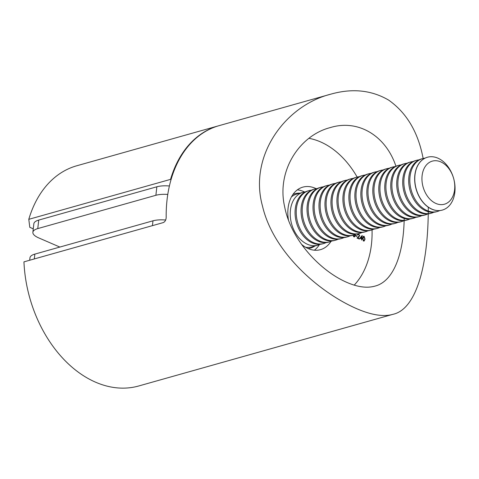 <?xml version="1.0" encoding="UTF-8"?>
<svg xmlns="http://www.w3.org/2000/svg" width="479" height="479" viewBox="0 0 479 479"><rect width="100%" height="100%" fill="white"/><g stroke="black" fill="none" stroke-linecap="round" stroke-linejoin="round"><path stroke-width="0.72" d="M359.825 238.189L362.214 235.47L361.861 238.59L362.214 239.225L361.807 239.051L361.687 240.087L361.489 238.913L359.825 238.189M355.55 235.854L355.604 235.393L356.951 235.979L356.903 236.44L355.55 235.854M352.155 235.494L351.281 235.686M330.995 241.404A32.482 23.01 -105.7 0 1 320.469 249.661A32.482 23.01 -105.7 0 1 308.219 248.595A32.482 23.01 -105.7 0 1 301.584 244.38M288.478 220.118A32.482 23.01 -105.7 0 1 302.842 187.133A32.482 23.01 -105.7 0 1 316.134 188.678M308.997 138.329A82.352 58.336 -105.7 0 1 357.148 177.056M372.039 229.89A82.352 58.336 -105.7 0 1 354.209 285.131M354.867 234.68L355.161 235.931L354.508 236.889L353.903 236.836L352.999 235.003M358.741 234.453L357.49 234.997L358.807 233.997L359.717 235.794L357.807 237.919L359.442 238.632L359.388 239.093L356.999 238.057L359.4 235.692L358.741 234.453L357.574 234.626M358.214 233.932L358.807 233.997L358.184 234.171L358.531 234.393M363.573 241.027L362.663 238.153L363.579 236.243L364.112 236.297L365.052 239.189L364.112 241.075L363.573 241.027M392.588 314.422L138.778 385.966A114.379 81.023 74.3 0 1 95.632 382.212A114.379 81.023 74.3 0 1 23.95 261.863L163.207 222.609C165.075 221.783 166.075 219.987 166.189 217.215A114.379 81.023 -105.7 0 1 219.077 125.654L330.318 94.297M428.274 207.185C428.471 263.384 416.922 309.212 392.876 314.344C383.595 316.99 371.5 315.092 356.598 308.65C319.756 292.591 273.419 252.846 262.528 206.215C248.415 155.759 285.292 105.572 330.809 94.159C352.203 88.112 371.476 90.088 388.625 100.093C406.701 112.852 418.203 132.312 423.131 158.465M404.186 218.43C403.707 253.888 393.54 281.49 374.937 286.125C367.082 288.322 357.807 287.113 347.107 282.502C321.164 271.395 291.166 240.656 284.67 206.886C276.263 170.728 299.65 135.401 330.247 127.594C358.364 118.906 385.9 135.964 395.935 166.213M297.339 189.864A32.482 23.01 -105.7 0 1 304.566 191.983M319.403 244.625A32.482 23.01 -105.7 0 1 314.35 250.206M354.795 236.039L355.161 235.931M354.484 236.387L354.167 236.913M353.568 236.614L354.843 235.818L354.149 234.578M353.472 236.524L353.975 236.381L353.31 235.153M355.55 235.812L356.951 235.979M359.358 235.896L359.717 235.794M359.094 235.967L357.184 238.099L357.807 237.919M357.184 238.099L358.819 238.805L359.442 238.632M361.531 236.171L361.489 236.572M361.262 238.53L361.861 238.59M361.238 238.764L362.262 238.764M361.465 239.147L361.807 239.051M361.765 236.494L359.873 238.171L361.543 238.452L361.765 236.494L360.495 237.997L361.543 238.452M359.873 238.171L360.495 237.997M363.286 236.404L364.112 236.297M363.489 236.47L363.848 236.71M364.705 239.284L365.052 239.189M364.172 240.524L363.789 241.093M363.226 240.793L364.477 240.123L364.741 239.051L364.07 236.758L362.914 236.973M364.07 236.758L362.98 238.285L363.633 240.572L363.142 240.709M152.43 225.645L152.981 220.813L34.859 254.109L34.308 258.941M152.981 220.813A18.304 6.461 6.5 0 1 165.656 220.023M29.686 260.247L29.961 257.798A18.304 6.461 6.5 0 1 34.859 254.109M38.733 220.083L37.769 228.591A18.304 6.461 -173.5 0 0 32.871 232.279L33.841 223.771A18.304 6.461 6.5 0 1 38.733 220.083L156.855 186.786A18.304 6.461 6.5 0 1 169.392 185.984M167.776 194.438A18.304 6.461 -173.5 0 0 155.885 195.288L156.855 186.786M37.769 228.591L155.885 195.288M32.871 232.279A18.304 6.461 -173.5 0 0 38.619 237.853L59.857 247.062M218.454 125.833L76.712 165.788A114.379 81.023 74.3 0 0 28.794 219.328L170.542 179.374A114.379 81.023 -105.7 0 1 218.454 125.833A114.379 81.023 -105.7 0 1 218.765 125.743M33.267 228.83L29.794 227.321L28.794 219.328M171.045 179.595L170.542 179.374M320.164 244.284A27.453 19.447 -105.7 0 1 317.811 245.182A27.453 19.447 -105.7 0 1 297.878 236.542A27.453 19.447 -105.7 0 1 294.555 198.516A27.453 19.447 -105.7 0 1 302.914 192.342A27.453 19.447 -105.7 0 1 305.392 191.881M326.145 242.596A27.453 19.447 -105.7 0 1 323.792 243.5L322.636 243.823A27.453 19.447 -105.7 0 1 302.704 235.183A27.453 19.447 -105.7 0 1 307.74 190.977L308.895 190.654A27.453 19.447 -105.7 0 1 311.368 190.193M323.792 243.5A27.453 19.447 -105.7 0 1 303.86 234.854A27.453 19.447 -105.7 0 1 308.895 190.654M332.121 240.913A27.453 19.447 -105.7 0 1 329.774 241.811L328.618 242.134A27.453 19.447 -105.7 0 1 308.686 233.495A27.453 19.447 -105.7 0 1 313.721 189.295L314.877 188.971A27.453 19.447 -105.7 0 1 317.349 188.51M329.774 241.811A27.453 19.447 -105.7 0 1 309.841 233.171A27.453 19.447 -105.7 0 1 314.877 188.971M338.102 239.225A27.453 19.447 -105.7 0 1 335.749 240.129L334.599 240.452A27.453 19.447 -105.7 0 1 314.667 231.812A27.453 19.447 -105.7 0 1 319.703 187.606L320.852 187.283A27.453 19.447 -105.7 0 1 323.331 186.822M335.749 240.129A27.453 19.447 -105.7 0 1 315.817 231.483A27.453 19.447 -105.7 0 1 320.852 187.283M344.084 237.542A27.453 19.447 -105.7 0 1 341.731 238.44L340.581 238.764A27.453 19.447 -105.7 0 1 320.649 230.124A27.453 19.447 -105.7 0 1 325.684 185.924L326.834 185.595A27.453 19.447 -105.7 0 1 329.312 185.139M341.731 238.44A27.453 19.447 -105.7 0 1 321.798 229.8A27.453 19.447 -105.7 0 1 326.834 185.595M350.059 235.854A27.453 19.447 -105.7 0 1 347.712 236.758L346.556 237.081A27.453 19.447 -105.7 0 1 326.624 228.435A27.453 19.447 -105.7 0 1 331.66 184.235L332.815 183.912A27.453 19.447 -105.7 0 1 335.288 183.451M347.712 236.758A27.453 19.447 -105.7 0 1 327.78 228.112A27.453 19.447 -105.7 0 1 332.815 183.912M356.041 234.171A27.453 19.447 -105.7 0 1 353.688 235.069L352.538 235.393A27.453 19.447 -105.7 0 1 332.606 226.753A27.453 19.447 -105.7 0 1 337.641 182.553L338.797 182.224A27.453 19.447 -105.7 0 1 341.27 181.769M353.688 235.069A27.453 19.447 -105.7 0 1 333.761 226.429A27.453 19.447 -105.7 0 1 338.797 182.224M362.022 232.483A27.453 19.447 -105.7 0 1 359.669 233.387L358.52 233.71A27.453 19.447 -105.7 0 1 338.587 225.064A27.453 19.447 -105.7 0 1 343.623 180.864L344.772 180.541A27.453 19.447 -105.7 0 1 347.251 180.08M359.669 233.387A27.453 19.447 -105.7 0 1 339.737 224.741A27.453 19.447 -105.7 0 1 344.772 180.541M368.004 230.794A27.453 19.447 -105.7 0 1 365.651 231.698L364.501 232.022A27.453 19.447 -105.7 0 1 344.569 223.382A27.453 19.447 -105.7 0 1 349.604 179.182L350.754 178.853A27.453 19.447 -105.7 0 1 353.233 178.398M365.651 231.698A27.453 19.447 -105.7 0 1 345.718 223.058A27.453 19.447 -105.7 0 1 350.754 178.853M373.979 229.112A27.453 19.447 -105.7 0 1 371.632 230.01L370.477 230.339A27.453 19.447 -105.7 0 1 350.544 221.693A27.453 19.447 -105.7 0 1 355.58 177.493L356.735 177.17A27.453 19.447 -105.7 0 1 359.208 176.709M371.632 230.01A27.453 19.447 -105.7 0 1 351.7 221.37A27.453 19.447 -105.7 0 1 356.735 177.17M379.961 227.423A27.453 19.447 -105.7 0 1 377.608 228.327L376.458 228.651A27.453 19.447 -105.7 0 1 356.526 220.011A27.453 19.447 -105.7 0 1 361.561 175.805L362.717 175.482A27.453 19.447 -105.7 0 1 365.19 175.021M377.608 228.327A27.453 19.447 -105.7 0 1 357.675 219.687A27.453 19.447 -105.7 0 1 362.717 175.482M385.942 225.741A27.453 19.447 -105.7 0 1 383.589 226.639L382.44 226.968A27.453 19.447 -105.7 0 1 362.507 218.322A27.453 19.447 -105.7 0 1 367.543 174.122L368.692 173.799A27.453 19.447 -105.7 0 1 371.171 173.338M383.589 226.639A27.453 19.447 -105.7 0 1 363.657 217.999A27.453 19.447 -105.7 0 1 368.692 173.799M391.924 224.052A27.453 19.447 -105.7 0 1 389.571 224.956L388.415 225.28A27.453 19.447 -105.7 0 1 368.489 216.64A27.453 19.447 -105.7 0 1 373.524 172.434L374.674 172.111A27.453 19.447 -105.7 0 1 377.153 171.65M389.571 224.956A27.453 19.447 -105.7 0 1 369.638 216.31A27.453 19.447 -105.7 0 1 374.674 172.111M397.899 222.37A27.453 19.447 -105.7 0 1 395.552 223.268L394.397 223.597A27.453 19.447 -105.7 0 1 374.464 214.951A27.453 19.447 -105.7 0 1 379.5 170.752L380.655 170.428A27.453 19.447 -105.7 0 1 383.128 169.967M395.552 223.268A27.453 19.447 -105.7 0 1 375.62 214.628A27.453 19.447 -105.7 0 1 380.655 170.428M403.881 220.681A27.453 19.447 -105.7 0 1 401.528 221.585L400.378 221.909A27.453 19.447 -105.7 0 1 380.446 213.269A27.453 19.447 -105.7 0 1 385.481 169.063L386.637 168.74A27.453 19.447 -105.7 0 1 389.11 168.279M401.528 221.585A27.453 19.447 -105.7 0 1 381.595 212.939A27.453 19.447 -105.7 0 1 386.637 168.74M409.862 218.999A27.453 19.447 -105.7 0 1 407.509 219.897L406.36 220.22A27.453 19.447 -105.7 0 1 386.427 211.58A27.453 19.447 -105.7 0 1 391.463 167.381L392.612 167.057A27.453 19.447 -105.7 0 1 395.091 166.596M407.509 219.897A27.453 19.447 -105.7 0 1 387.577 211.257A27.453 19.447 -105.7 0 1 392.612 167.057M415.844 217.31A27.453 19.447 -105.7 0 1 413.491 218.214L412.335 218.538A27.453 19.447 -105.7 0 1 392.403 209.898A27.453 19.447 -105.7 0 1 397.444 165.692L398.594 165.369A27.453 19.447 -105.7 0 1 401.073 164.908M413.491 218.214A27.453 19.447 -105.7 0 1 393.558 209.568A27.453 19.447 -105.7 0 1 398.594 165.369M421.819 215.628A27.453 19.447 -105.7 0 1 419.472 216.526L418.317 216.849A27.453 19.447 -105.7 0 1 398.384 208.209A27.453 19.447 -105.7 0 1 403.42 164.01L404.575 163.68A27.453 19.447 -105.7 0 1 407.048 163.225M419.472 216.526A27.453 19.447 -105.7 0 1 399.54 207.886A27.453 19.447 -105.7 0 1 404.575 163.68M427.801 213.939A27.453 19.447 -105.7 0 1 425.448 214.843L424.298 215.167A27.453 19.447 -105.7 0 1 404.366 206.527A27.453 19.447 -105.7 0 1 409.401 162.321L410.557 161.998A27.453 19.447 -105.7 0 1 413.03 161.537M425.448 214.843A27.453 19.447 -105.7 0 1 405.515 206.198A27.453 19.447 -105.7 0 1 410.557 161.998M433.782 212.257A27.453 19.447 -105.7 0 1 431.429 213.155L430.28 213.478A27.453 19.447 -105.7 0 1 410.347 204.838A27.453 19.447 -105.7 0 1 415.383 160.639L416.532 160.309A27.453 19.447 -105.7 0 1 419.011 159.854M431.429 213.155A27.453 19.447 -105.7 0 1 411.497 204.515A27.453 19.447 -105.7 0 1 416.532 160.309M439.764 210.568A27.453 19.447 -105.7 0 1 437.411 211.473L436.255 211.796A27.453 19.447 -105.7 0 1 416.323 203.15A27.453 19.447 -105.7 0 1 421.364 158.95L422.514 158.627A27.453 19.447 -105.7 0 1 424.993 158.166M437.411 211.473A27.453 19.447 -105.7 0 1 417.478 202.827A27.453 19.447 -105.7 0 1 422.514 158.627M442.297 210.089A27.453 19.447 -105.7 0 1 442.237 210.107A27.453 19.447 -105.7 0 1 422.304 201.467A27.453 19.447 -105.7 0 1 418.981 163.441A27.453 19.447 -105.7 0 1 427.34 157.268A27.453 19.447 -105.7 0 1 427.4 157.25M425.472 166.177A22.375 15.849 -105.7 0 1 453.613 178.38A22.375 15.849 -105.7 0 1 435.986 203.485A22.375 15.849 -105.7 0 1 425.472 166.177M419.101 163.411A27.453 19.447 -105.7 0 1 427.46 157.232A27.453 19.447 -105.7 0 1 453.625 178.38A27.453 19.447 -105.7 0 1 442.356 210.077A27.453 19.447 -105.7 0 1 418.76 195.588A27.453 19.447 -105.7 0 1 419.101 163.411M358.202 237.273L358.825 237.099M362.639 238.38L362.98 238.285M292.855 194.576A28.255 20.016 -105.7 0 1 300.022 193.157M314.919 246.002A28.255 20.016 -105.7 0 1 308.063 248.529M305.602 247.266A27.453 19.447 74.3 0 0 311.673 246.913L317.811 245.182M302.914 192.342L296.776 194.073A27.453 19.447 74.3 0 0 291.418 196.941"/></g></svg>
